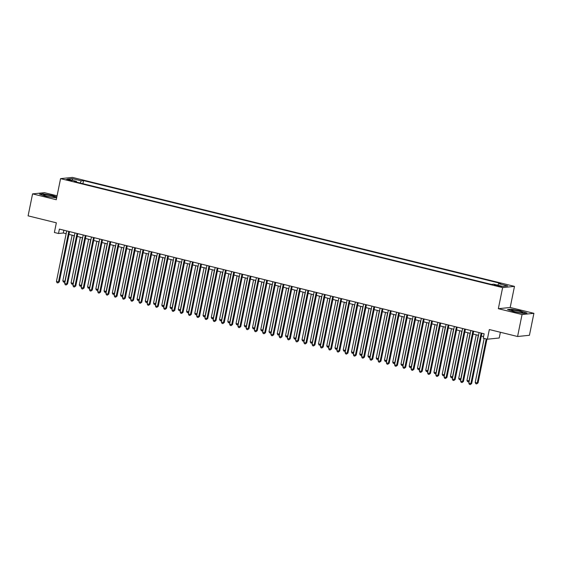 <?xml version="1.0" encoding="UTF-8"?>
<svg xmlns="http://www.w3.org/2000/svg" width="562" height="562" viewBox="0 0 562 562"><rect width="100%" height="100%" fill="white"/><g stroke="black" fill="none" stroke-linecap="round" stroke-linejoin="round"><path stroke-width="0.84" d="M67.974 180.177L71.824 180.648L66.168 179.496L67.974 180.177M57.085 195.787L44.419 192.668L32.568 193.883L28.1 215.85L56.348 222.812L54.381 232.485L58.504 233.497L63.309 233.005L66.147 233.708M514.483 286.381L72.428 177.416L60.57 178.632L502.625 287.603L514.483 286.381L510.191 307.477L498.339 308.693L522.049 314.537L533.9 313.322L510.191 307.477M533.9 313.322L529.432 335.289L517.581 336.505L489.333 329.543L487.366 339.209L499.218 337.994L500.384 332.268M522.049 314.537L517.581 336.505M487.366 339.209L483.243 338.198L484.135 333.8L59.396 229.106L58.504 233.497M499.758 285.91L494.209 285.004L497.77 286.114L501.508 286.571L499.758 285.91L499.639 286.494M76.573 182.144L76.432 181.322L74.191 181.554L491.504 284.421L493.752 284.189L502.821 286.43L507.69 285.932L498.62 283.691L500.861 283.466L83.548 180.599L81.3 180.823L80.106 183.015M76.432 181.322L67.363 179.088L72.231 178.59L81.3 180.823M498.339 308.693L502.625 287.603M32.568 193.883L56.284 199.728L60.57 178.632M68.957 234.396L74.395 235.738M77.205 236.433L82.642 237.768M85.452 238.464L90.889 239.805M93.699 240.494L99.137 241.836M101.947 242.531L107.384 243.873M110.194 244.561L115.632 245.903M118.442 246.599L123.879 247.933M126.689 248.629L132.126 249.971M134.936 250.659L140.374 252.001M143.184 252.696L148.621 254.038M151.431 254.727L156.868 256.068M159.678 256.764L165.116 258.099M167.926 258.794L173.363 260.136M176.173 260.824L181.61 262.166M184.42 262.861L189.858 264.203M192.668 264.892L198.105 266.233M200.915 266.922L206.352 268.264M209.162 268.959L214.6 270.301M217.41 270.989L222.847 272.331M225.657 273.027L231.094 274.361M233.904 275.057L239.342 276.399M242.152 277.087L247.589 278.429M250.399 279.124L255.836 280.466M258.646 281.155L264.084 282.496M266.894 283.192L272.331 284.527M275.141 285.222L280.578 286.564M283.388 287.252L288.826 288.594M291.636 289.29L297.073 290.631M299.883 291.32L305.321 292.662M308.131 293.357L313.568 294.692M316.378 295.387L321.815 296.729M324.625 297.417L330.063 298.759M332.873 299.455L338.31 300.796M341.12 301.485L346.557 302.827M349.367 303.515L354.805 304.857M357.615 305.552L363.052 306.894M365.862 307.583L371.299 308.924M374.109 309.62L379.547 310.955M382.357 311.65L387.794 312.992M390.604 313.68L396.041 315.022M398.851 315.718L404.289 317.059M407.099 317.748L412.536 319.09M415.346 319.785L420.783 321.12M423.593 321.815L429.031 323.157M431.841 323.845L437.278 325.187M440.088 325.883L445.526 327.225M448.336 327.913L453.773 329.255M456.583 329.95L462.02 331.285M464.83 331.98L470.268 333.322M473.078 334.011L478.515 335.352M481.325 336.048L483.566 336.596M63.878 230.209L63.309 233.005M497.799 285.194L498.62 283.691M82.916 183.704L83.548 180.599M72.231 178.59L72.765 180.423M520.819 310.919L511.076 309.142L507.507 309.507L513.682 311.65L523.426 313.434L526.994 313.062L520.777 311.144M56.846 196.96L52.786 195.548L43.042 193.771L39.473 194.136L45.648 196.286L56.643 197.929M481.142 333.062L470.858 383.614L468.799 383.108L479.084 332.556M481.894 333.252L471.659 383.537L470.858 383.614L470.246 384.584L469.425 384.38L468.799 383.108M471.659 383.537L470.246 384.584M484.163 338.422L475.206 382.448L477.264 382.961L478.065 382.877L486.973 339.118M478.065 382.877L476.653 383.923L477.264 382.961L486.221 338.928M476.653 383.923L475.831 383.72L475.206 382.448M515.136 311.678A5.866 0.667 11.5 0 0 522.829 312.739A5.866 0.667 11.5 0 0 519.302 311.25A5.866 0.667 11.5 0 0 513.563 310.203A5.866 0.667 11.5 0 0 511.553 310.442A5.866 0.667 11.5 0 0 515.136 311.678M518.593 312.395A4.018 0.457 11.5 0 0 518.431 312.353A4.018 0.457 11.5 0 0 515.586 311.784M508.083 309.704L511.237 309.381L520.672 311.109L526.468 313.118M52.786 197.346A5.866 0.667 11.5 0 0 54.795 197.367A5.866 0.667 11.5 0 0 52.224 196.131A5.866 0.667 11.5 0 0 45.578 194.838A5.866 0.667 11.5 0 0 43.52 195.07A5.866 0.667 11.5 0 0 52.786 197.346M50.552 197.023A4.018 0.457 11.5 0 0 47.552 196.412M40.05 194.34L43.197 194.016L52.638 195.738L56.797 197.185M472.895 331.032L462.61 381.584L460.552 381.078L470.837 330.526M473.647 331.215L463.411 381.5L462.61 381.584L461.999 382.546L461.177 382.343L460.552 381.078M463.411 381.5L461.999 382.546M464.648 329.002L454.363 379.554L452.305 379.041L462.589 328.489M465.399 329.184L455.164 379.469L454.363 379.554L453.752 380.516L452.93 380.312L452.305 379.041M455.164 379.469L453.752 380.516M456.4 326.965L446.116 377.516L444.057 377.011L454.342 326.459M457.152 327.147L446.916 377.432L446.116 377.516L445.504 378.486L444.683 378.282L444.057 377.011M446.916 377.432L445.504 378.486M448.153 324.934L437.868 375.486L435.81 374.973L446.095 324.422M448.905 325.117L438.669 375.402L437.868 375.486L437.257 376.449L436.435 376.245L435.81 374.973M438.669 375.402L437.257 376.449M476.239 334.79L466.959 380.418L469.017 380.924L478.304 335.303M469.129 381.486L467.584 381.689L466.959 380.418M468.406 381.893L469.249 380.903M467.991 332.76L458.711 378.388L460.77 378.893L470.057 333.266M460.882 379.455L459.337 379.652L458.711 378.388M460.159 379.856L461.002 378.872M459.744 330.73L450.464 376.35L452.522 376.863L461.809 331.236M452.635 377.425L451.089 377.622L450.464 376.35M451.911 377.826L452.754 376.835M451.497 328.693L442.217 374.32L444.275 374.826L453.562 329.206M444.387 375.388L442.842 375.592L442.217 374.32M443.664 375.795L444.507 374.805M439.906 322.897L429.621 373.449L427.563 372.943L437.847 322.391M440.657 323.087L430.422 373.372L429.621 373.449L429.01 374.418L428.188 374.215L427.563 372.943M430.422 373.372L429.01 374.418M443.249 326.663L433.969 372.29L436.028 372.796L445.315 327.168M436.14 373.358L434.595 373.554L433.969 372.29M435.417 373.758L436.26 372.775M431.658 320.867L421.374 371.419L419.315 370.913L429.6 320.361M432.41 321.05L422.174 371.334L421.374 371.419L420.762 372.381L419.94 372.184L419.315 370.913M422.174 371.334L420.762 372.381M435.002 324.625L425.722 370.253L427.78 370.758L437.067 325.138M427.893 371.32L426.347 371.524L425.722 370.253M427.169 371.728L428.012 370.737M423.411 318.837L413.126 369.389L411.068 368.876L421.352 318.324M424.162 319.019L413.927 369.304L413.126 369.389L412.515 370.351L411.693 370.147L411.068 368.876M413.927 369.304L412.515 370.351M426.755 322.595L417.475 368.222L419.533 368.728L428.82 323.101M419.645 369.29L418.1 369.494L417.475 368.222M418.922 369.691L419.765 368.707M415.163 316.799L404.879 367.351L402.821 366.846L413.105 316.294M415.915 316.982L405.68 367.274L404.879 367.351L404.268 368.321L403.446 368.117L402.821 366.846M405.68 367.274L404.268 368.321M418.507 320.565L409.227 366.185L411.286 366.698L420.573 321.071M411.398 367.26L409.853 367.457L409.227 366.185M410.674 367.66L411.517 366.67M406.916 314.769L396.632 365.321L394.573 364.815L404.858 314.263M407.668 314.952L397.432 365.237L396.632 365.321L396.02 366.284L395.198 366.08L394.573 364.815M397.432 365.237L396.02 366.284M398.669 312.732L388.384 363.284L386.326 362.778L396.61 312.226M399.42 312.922L389.185 363.207L388.384 363.284L387.773 364.253L386.951 364.05L386.326 362.778M389.185 363.207L387.773 364.253M390.421 310.702L380.137 361.254L378.078 360.748L388.363 310.196M391.173 310.884L380.938 361.169L380.137 361.254L379.526 362.223L378.704 362.019L378.078 360.748M380.938 361.169L379.526 362.223M382.174 308.671L371.889 359.223L369.831 358.711L380.116 308.159M382.926 308.854L372.69 359.139L371.889 359.223L371.285 360.186L370.456 359.982L369.831 358.711M372.69 359.139L371.285 360.186M373.927 306.634L363.642 357.186L361.584 356.68L371.868 306.128M374.678 306.824L364.443 357.109L363.642 357.186L363.038 358.156L362.209 357.952L361.584 356.68M364.443 357.109L363.038 358.156M365.679 304.604L355.395 355.156L353.336 354.65L363.621 304.098M366.431 304.787L356.196 355.072L355.395 355.156L354.791 356.118L353.962 355.915L353.336 354.65M356.196 355.072L354.791 356.118M357.432 302.574L347.147 353.126L345.089 352.613L355.374 302.061M358.184 302.756L347.948 353.041L347.147 353.126L346.543 354.088L345.714 353.884L345.089 352.613M347.948 353.041L346.543 354.088M349.192 300.537L338.9 351.088L336.842 350.583L347.126 300.031M349.936 300.719L339.701 351.004L338.9 351.088L338.296 352.058L337.467 351.854L336.842 350.583M339.701 351.004L338.296 352.058M340.944 298.506L330.653 349.058L328.594 348.545L338.879 297.993M341.689 298.689L331.454 348.974L330.653 349.058L330.049 350.021L329.22 349.817L328.594 348.545M331.454 348.974L330.049 350.021M332.697 296.469L322.405 347.021L320.347 346.515L330.632 295.963M333.442 296.659L323.206 346.944L322.405 347.021L321.801 347.99L320.972 347.787L320.347 346.515M323.206 346.944L321.801 347.99M324.45 294.439L314.158 344.991L312.1 344.485L322.384 293.933M325.194 294.621L314.959 344.906L314.158 344.991L313.554 345.953L312.725 345.749L312.1 344.485M314.959 344.906L313.554 345.953M316.202 292.409L305.911 342.961L303.852 342.448L314.137 291.896M316.947 292.591L306.712 342.876L305.911 342.961L305.307 343.923L304.478 343.719L303.852 342.448M306.712 342.876L305.307 343.923M410.26 318.528L400.98 364.155L403.038 364.661L412.325 319.04M403.151 365.223L401.605 365.426L400.98 364.155M402.427 365.63L403.27 364.64M402.013 316.497L392.733 362.125L394.791 362.631L404.078 317.003M394.903 363.192L393.358 363.389L392.733 362.125M394.18 363.593L395.023 362.609M393.765 314.46L384.485 360.087L386.544 360.6L395.831 314.973M386.656 361.155L385.111 361.359L384.485 360.087M385.932 361.563L386.775 360.572M385.518 312.43L376.238 358.057L378.296 358.563L387.583 312.936M378.409 359.125L376.863 359.329L376.238 358.057M377.685 359.532L378.528 358.542M377.271 310.4L367.991 356.02L370.049 356.533L379.336 310.905M370.161 357.095L368.616 357.292L367.991 356.02M369.438 357.495L370.281 356.505M369.023 308.362L359.743 353.99L361.802 354.496L371.089 308.875M361.914 355.058L360.368 355.261L359.743 353.99M361.19 355.465L362.033 354.474M360.776 306.332L351.496 351.96L353.554 352.465L362.841 306.838M353.667 353.027L352.121 353.224L351.496 351.96M352.943 353.428L353.786 352.444M352.529 304.302L343.249 349.922L345.307 350.435L354.594 304.808M345.419 350.99L343.874 351.194L343.249 349.922M344.696 351.398L345.539 350.407M344.281 302.265L335.001 347.892L337.06 348.398L346.347 302.77M337.172 348.96L335.626 349.164L335.001 347.892M336.448 349.367L337.291 348.377M336.034 300.234L326.754 345.855L328.812 346.368L338.099 300.74M328.925 346.93L327.379 347.126L326.754 345.855M328.201 347.33L329.044 346.34M327.787 298.197L318.506 343.825L320.565 344.33L329.852 298.71M320.677 344.892L319.132 345.096L318.506 343.825M319.954 345.3L320.797 344.309M319.539 296.167L310.259 341.794L312.317 342.3L321.605 296.673M312.43 342.862L310.884 343.059L310.259 341.794M311.706 343.263L312.549 342.279M307.955 290.371L297.663 340.923L295.605 340.417L305.89 289.866M308.7 290.554L298.464 340.846L297.663 340.923L297.059 341.893L296.23 341.689L295.605 340.417M298.464 340.846L297.059 341.893M299.708 288.341L289.416 338.893L287.358 338.38L297.642 287.828M300.452 288.524L290.217 338.809L289.416 338.893L288.812 339.855L287.983 339.652L287.358 338.38M290.217 338.809L288.812 339.855M291.46 286.304L281.169 336.856L279.11 336.35L289.395 285.798M292.205 286.494L281.969 336.779L281.169 336.856L280.564 337.825L279.736 337.622L279.11 336.35M281.969 336.779L280.564 337.825M283.213 284.274L272.928 334.826L270.863 334.32L281.148 283.768M283.958 284.456L273.722 334.741L272.928 334.826L272.317 335.788L271.488 335.591L270.863 334.32M273.722 334.741L272.317 335.788M311.292 294.137L302.012 339.757L304.07 340.27L313.357 294.643M304.183 340.832L302.637 341.029L302.012 339.757M303.466 341.232L304.302 340.242M303.044 292.1L293.764 337.727L295.823 338.233L305.11 292.612M295.935 338.795L294.39 338.998L293.764 337.727M295.219 339.202L296.055 338.212M294.797 290.069L285.517 335.697L287.575 336.202L296.862 290.575M287.688 336.764L286.142 336.961L285.517 335.697M286.971 337.165L287.807 336.181M286.55 288.032L277.27 333.659L279.328 334.165L288.615 288.545M279.44 334.727L277.895 334.931L277.27 333.659M278.724 335.135L279.56 334.144M274.966 282.243L264.681 332.795L262.616 332.283L272.9 281.731M275.71 282.426L265.482 332.711L264.681 332.795L264.07 333.758L263.241 333.554L262.616 332.283M265.482 332.711L264.07 333.758M278.302 286.002L269.022 331.629L271.081 332.135L280.368 286.508M271.193 332.697L269.648 332.901L269.022 331.629M270.477 333.097L271.313 332.114M266.718 280.206L256.434 330.758L254.368 330.252L264.653 279.7M267.463 280.389L257.234 330.681L256.434 330.758L255.822 331.728L254.993 331.524L254.368 330.252M257.234 330.681L255.822 331.728M270.055 283.972L260.775 329.592L262.833 330.105L272.12 284.477M262.946 330.667L261.4 330.863L260.775 329.592M262.229 331.067L263.065 330.077M258.471 278.176L248.186 328.728L246.121 328.222L256.405 277.67M259.215 278.359L248.987 328.644L248.186 328.728L247.575 329.69L246.746 329.487L246.121 328.222M248.987 328.644L247.575 329.69M261.808 281.934L252.528 327.562L254.586 328.067L263.873 282.447M254.698 328.63L253.153 328.833L252.528 327.562M253.982 329.037L254.818 328.046M250.223 276.139L239.939 326.691L237.874 326.185L248.158 275.633M250.968 276.328L240.74 326.613L239.939 326.691L239.328 327.66L238.499 327.456L237.874 326.185M240.74 326.613L239.328 327.66M253.56 279.904L244.28 325.531L246.339 326.037L255.626 280.41M246.451 326.599L244.906 326.796L244.28 325.531M245.735 327L246.57 326.016M241.976 274.108L231.692 324.66L229.626 324.155L239.911 273.603M242.721 274.291L232.492 324.576L231.692 324.66L231.08 325.63L230.251 325.426L229.626 324.155M232.492 324.576L231.08 325.63M245.313 277.867L236.033 323.494L238.091 324.007L247.378 278.38M238.204 324.562L236.658 324.766L236.033 323.494M237.487 324.969L238.323 323.979M233.729 272.078L223.444 322.63L221.379 322.117L231.663 271.565M234.473 272.261L224.245 322.546L223.444 322.63L222.833 323.593L222.004 323.389L221.379 322.117M224.245 322.546L222.833 323.593M237.066 275.837L227.786 321.464L229.844 321.97L239.131 276.342M229.956 322.532L228.411 322.736L227.786 321.464M229.24 322.939L230.076 321.949M225.481 270.041L215.197 320.593L213.131 320.087L223.416 269.535M226.226 270.231L215.998 320.516L215.197 320.593L214.586 321.562L213.757 321.359L213.131 320.087M215.998 320.516L214.586 321.562M228.818 273.806L219.538 319.427L221.597 319.94L230.884 274.312M221.709 320.502L220.163 320.698L219.538 319.427M220.992 320.902L221.828 319.911M217.234 268.011L206.949 318.563L204.884 318.057L215.169 267.505M217.979 268.193L207.75 318.478L206.949 318.563L206.338 319.525L205.509 319.321L204.884 318.057M207.75 318.478L206.338 319.525M220.571 271.769L211.291 317.397L213.356 317.902L222.636 272.282M213.462 318.464L211.916 318.668L211.291 317.397M212.745 318.872L213.581 317.881M208.987 265.981L198.702 316.532L196.637 316.02L206.921 265.468M209.731 266.163L199.503 316.448L198.702 316.532L198.091 317.495L197.262 317.291L196.637 316.02M199.503 316.448L198.091 317.495M212.324 269.739L203.044 315.366L205.109 315.872L214.389 270.245M205.214 316.434L203.669 316.631L203.044 315.366M204.498 316.835L205.334 315.851M200.739 263.943L190.455 314.495L188.389 313.989L198.674 263.438M201.484 264.126L191.256 314.411L190.455 314.495L189.844 315.465L189.015 315.261L188.389 313.989M191.256 314.411L189.844 315.465M204.076 267.709L194.796 313.329L196.862 313.842L206.142 268.214M196.967 314.397L195.421 314.601L194.796 313.329M196.25 314.804L197.086 313.814M192.492 261.913L182.207 312.465L180.142 311.952L190.427 261.4M193.237 262.096L183.008 312.381L182.207 312.465L181.596 313.427L180.767 313.224L180.142 311.952M183.008 312.381L181.596 313.427M195.829 265.671L186.549 311.299L188.614 311.805L197.894 266.177M188.72 312.367L187.174 312.57L186.549 311.299M188.003 312.774L188.839 311.784M184.245 259.876L173.96 310.428L171.895 309.922L182.179 259.37M184.989 260.065L174.761 310.35L173.96 310.428L173.349 311.397L172.52 311.193L171.895 309.922M174.761 310.35L173.349 311.397M187.582 263.641L178.302 309.262L180.367 309.774L189.647 264.147M180.472 310.336L178.927 310.533L178.302 309.262M179.756 310.737L180.592 309.746M175.997 257.846L165.713 308.397L163.647 307.892L173.932 257.34M176.742 258.028L166.514 308.313L165.713 308.397L165.102 309.36L164.273 309.156L163.647 307.892M166.514 308.313L165.102 309.36M179.334 261.604L170.054 307.231L172.12 307.737L181.4 262.117M172.225 308.299L170.679 308.503L170.054 307.231M171.508 308.707L172.344 307.716M167.75 255.815L157.465 306.367L155.4 305.854L165.685 255.303M168.495 255.998L158.266 306.283L157.465 306.367L156.854 307.33L156.025 307.126L155.4 305.854M158.266 306.283L156.854 307.33M171.087 259.574L161.807 305.201L163.872 305.707L173.152 260.08M163.978 306.269L162.432 306.473L161.807 305.201M163.261 306.669L164.097 305.686M159.503 253.778L149.218 304.33L147.153 303.824L157.437 253.272M160.247 253.961L150.019 304.253L149.218 304.33L148.607 305.299L147.778 305.096L147.153 303.824M150.019 304.253L148.607 305.299M162.84 257.544L153.559 303.164L155.625 303.677L164.905 258.049M155.73 304.239L154.185 304.435L153.559 303.164M155.014 304.639L155.85 303.649M151.255 251.748L140.971 302.3L138.905 301.787L149.19 251.235M152 251.931L141.772 302.216L140.971 302.3L140.359 303.262L139.531 303.058L138.905 301.787M141.772 302.216L140.359 303.262M154.592 255.506L145.312 301.134L147.377 301.639L156.657 256.019M147.483 302.201L145.937 302.405L145.312 301.134M146.766 302.609L147.602 301.618M143.008 249.711L132.723 300.263L130.658 299.757L140.943 249.205M143.753 249.9L133.524 300.185L132.723 300.263L132.112 301.232L131.283 301.028L130.658 299.757M133.524 300.185L132.112 301.232M146.345 253.476L137.065 299.103L139.13 299.609L148.41 253.982M139.236 300.171L137.69 300.368L137.065 299.103M138.519 300.572L139.355 299.588M134.761 247.68L124.476 298.232L122.411 297.727L132.695 247.175M135.505 247.863L125.277 298.148L124.476 298.232L123.865 299.195L123.036 298.998L122.411 297.727M125.277 298.148L123.865 299.195M138.097 251.439L128.817 297.066L130.883 297.572L140.163 251.952M130.988 298.134L129.443 298.338L128.817 297.066M130.272 298.541L131.108 297.551M126.513 245.65L116.229 296.202L114.163 295.689L124.448 245.137M127.258 245.833L117.029 296.118L116.229 296.202L115.617 297.165L114.788 296.961L114.163 295.689M117.029 296.118L115.617 297.165M129.85 249.409L120.57 295.036L122.635 295.542L131.915 249.914M122.741 296.104L121.195 296.307L120.57 295.036M122.024 296.504L122.86 295.521M118.266 243.613L107.981 294.165L105.916 293.659L116.201 243.107M119.011 243.796L108.782 294.088L107.981 294.165L107.37 295.134L106.541 294.931L105.916 293.659M108.782 294.088L107.37 295.134M121.603 247.378L112.323 292.999L114.388 293.512L123.668 247.884M114.493 294.074L112.948 294.27L112.323 292.999M113.777 294.474L114.613 293.483M110.019 241.583L99.734 292.135L97.669 291.629L107.953 241.077M110.763 241.765L100.535 292.05L99.734 292.135L99.123 293.097L98.294 292.893L97.669 291.629M100.535 292.05L99.123 293.097M113.355 245.341L104.075 290.968L106.141 291.474L115.421 245.854M106.246 292.036L104.701 292.24L104.075 290.968M105.53 292.444L106.366 291.453M101.771 239.545L91.487 290.097L89.421 289.592L99.706 239.04M102.516 239.735L92.287 290.02L91.487 290.097L90.875 291.067L90.046 290.863L89.421 289.592M92.287 290.02L90.875 291.067M105.108 243.311L95.828 288.938L97.893 289.444L107.173 243.817M97.999 290.006L96.453 290.203L95.828 288.938M97.282 290.406L98.118 289.423M93.524 237.515L83.239 288.067L81.174 287.561L91.458 237.009M94.268 237.698L84.04 287.983L83.239 288.067L82.628 289.037L81.799 288.833L81.174 287.561M84.04 287.983L82.628 289.037M96.861 241.274L87.581 286.901L89.646 287.414L98.926 241.786M89.751 287.969L88.206 288.173L87.581 286.901M89.035 288.376L89.871 287.386M85.276 235.485L74.992 286.037L72.927 285.524L83.211 234.972M86.021 235.668L75.793 285.953L74.992 286.037L74.381 286.999L73.552 286.796L72.927 285.524M75.793 285.953L74.381 286.999M88.613 239.243L79.333 284.871L81.399 285.377L90.679 239.749M81.504 285.939L79.959 286.142L79.333 284.871M80.788 286.346L81.623 285.356M77.029 233.448L66.745 284L64.679 283.494L74.964 232.942M77.774 233.637L67.545 283.922L66.745 284L66.133 284.969L65.304 284.765L64.679 283.494M67.545 283.922L66.133 284.969M80.366 237.213L71.086 282.834L73.151 283.346L82.431 237.719M73.257 283.908L71.711 284.105L71.086 282.834M72.54 284.309L73.376 283.318M68.782 231.418L58.497 281.969L56.432 281.464L66.716 230.912M69.526 231.6L59.298 281.885L58.497 281.969L57.886 282.932L57.057 282.728L56.432 281.464M59.298 281.885L57.886 282.932M72.119 235.176L62.839 280.803L64.904 281.309L74.184 235.689M65.009 281.871L63.464 282.075L62.839 280.803M64.293 282.279L65.129 281.288M497.806 286.121L497.939 285.461"/></g></svg>
